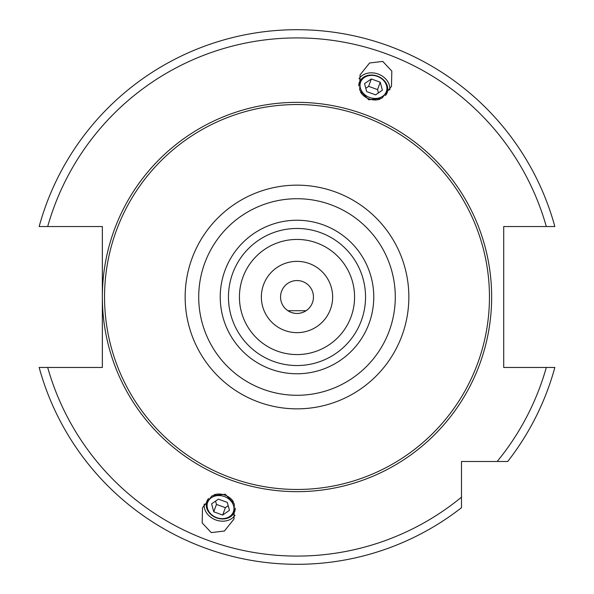 <?xml version="1.0" encoding="UTF-8"?>
<svg xmlns="http://www.w3.org/2000/svg" width="594" height="594" viewBox="0 0 594 594"><rect width="100%" height="100%" fill="white"/><g stroke="black" fill="none" stroke-linecap="round" stroke-linejoin="round"><path stroke-width="0.89" d="M47.683 367.463A259.081 259.081 0 0 0 461.493 497.163L461.493 461.501L507.699 461.501A267.3 267.3 0 0 0 554.848 367.463L503.712 367.463L503.712 226.544L554.848 226.544A267.3 267.3 0 0 0 39.152 226.544L102.346 226.544L102.346 297A194.654 194.654 0 0 0 297 491.654A194.654 194.654 0 0 0 491.654 297A194.654 194.654 0 0 0 297 102.354A194.654 194.654 0 0 0 102.346 297L102.346 367.463L39.152 367.463A267.3 267.3 0 0 0 461.493 507.699L461.493 497.163L461.493 507.699A267.3 267.3 0 0 1 39.152 367.463M382.744 61.412L369.587 62.986L360.053 74.881L359.712 90.117L368.785 99.785L381.942 98.21L391.483 86.323L391.817 71.08L382.744 61.412M211.256 532.595L202.183 522.928L202.517 507.684L212.058 495.797L225.215 494.223L234.288 503.883L233.947 519.126L224.413 531.021L211.256 532.595M297 104.544A192.456 192.456 0 0 1 489.456 297A192.456 192.456 0 0 1 297 489.463A192.456 192.456 0 0 1 104.544 297A192.456 192.456 0 0 1 297 104.544M297 365.54A68.54 68.54 0 0 0 365.54 297A68.54 68.54 0 0 0 297 228.467A68.54 68.54 0 0 0 228.46 297A68.54 68.54 0 0 0 297 365.54A68.54 68.54 0 0 1 228.46 297A68.54 68.54 0 0 1 297 228.467M297 239.434A57.573 57.573 0 0 0 239.427 297A57.573 57.573 0 0 0 297 354.573A57.573 57.573 0 0 0 354.573 297A57.573 57.573 0 0 0 297 239.434M315.756 242.567L315.369 242.441M315.266 242.404L313.87 241.958M312.57 241.572L311.39 241.261L312.57 241.572M318.028 243.406L317.508 243.206M322.787 245.53L323.374 245.827M323.448 245.864L322.728 245.5M277.309 351.106L278.66 351.574M275.891 350.571L274.539 350.014L275.891 350.571M273.299 349.472L272.193 348.96L273.299 349.472M271.272 348.507L270.552 348.143L271.272 348.507M278.735 351.603L280.13 352.049M281.43 352.435L282.603 352.747M283.598 352.999L284.385 353.178M297 261.36A35.64 35.64 0 0 0 261.36 297A35.64 35.64 0 0 0 297 332.647A35.64 35.64 0 0 0 332.64 297A35.64 35.64 0 0 0 297 261.36M297 280.554A16.446 16.446 0 0 0 280.554 297A16.446 16.446 0 0 0 297 313.454A16.446 16.446 0 0 0 313.446 297A16.446 16.446 0 0 0 297 280.554M286.412 309.593L287.904 310.714L306.096 310.714L307.521 309.645M308.197 309.058L308.776 308.486M308.887 308.375L308.479 308.783M307.588 309.593L305.91 310.833M305.821 310.885L303.95 311.917M301.767 312.748L299.406 313.276M294.587 313.276L292.248 312.748M290.095 311.932L288.268 310.944M288.149 310.87L286.479 309.652M285.84 309.088L285.172 308.435M285.113 308.368L285.684 308.939M389.798 89.984A16.721 13.699 -160 0 0 378.155 74.035A16.721 13.699 20 0 0 358.984 78.772M360.551 92.115A14.813 12.132 20 0 0 369.104 98.908A14.813 12.132 20 0 0 380.019 99.198M385.469 95.537A14.813 12.132 20 0 0 377.398 76.106A14.813 12.132 20 0 0 358.724 85.803M377.309 76.359A13.707 11.227 -160 0 1 386.345 91.602A13.707 11.227 -160 0 1 369.624 97.461A13.707 11.227 20 0 1 360.588 82.224A13.707 11.227 20 0 1 377.309 76.359M366.698 91.617L375.623 94.869L382.395 90.162L380.234 82.202L371.309 78.957L364.545 83.665L366.698 91.617M371.309 78.957L368.622 86.345L365.8 88.306M380.234 82.202L377.546 89.59L368.622 86.345M378.445 92.909L377.546 89.59M235.016 515.236A16.721 13.699 -160 0 1 215.845 519.965A16.721 13.699 20 0 1 204.202 504.024M213.981 494.809A14.813 12.132 20 0 1 224.896 495.099A14.813 12.132 20 0 1 233.449 501.893M235.276 508.204A14.813 12.132 20 0 1 216.602 517.901A14.813 12.132 20 0 1 208.531 498.47M216.691 517.649A13.707 11.227 -160 0 0 233.412 511.783A13.707 11.227 -160 0 0 224.376 496.547A13.707 11.227 20 0 0 207.655 502.405A13.707 11.227 20 0 0 216.691 517.649M218.377 499.138L227.302 502.39L229.455 510.343L222.691 515.05L213.766 511.805L211.605 503.846L218.377 499.138M228.2 505.702L225.378 507.662L216.454 504.417L215.555 501.098M222.691 515.05L225.378 507.662M213.766 511.805L216.454 504.417M507.699 461.501A267.3 267.3 0 0 0 554.848 367.463M39.152 226.544A267.3 267.3 0 0 1 554.848 226.544M497.156 461.501A259.081 259.081 0 0 0 546.317 367.463M546.317 226.544A259.081 259.081 0 0 0 47.683 226.544M297 185.157A111.85 111.85 0 0 0 185.15 297A111.85 111.85 0 0 0 297 408.85A111.85 111.85 0 0 0 408.85 297A111.85 111.85 0 0 0 297 185.157M297 198.723A98.285 98.285 0 0 0 198.715 297A98.285 98.285 0 0 0 297 395.285A98.285 98.285 0 0 0 395.285 297A98.285 98.285 0 0 0 297 198.723M297 373.767A76.767 76.767 0 0 0 373.767 297A76.767 76.767 0 0 0 297 220.24A76.767 76.767 0 0 0 220.233 297A76.767 76.767 0 0 0 297 373.767"/></g></svg>
